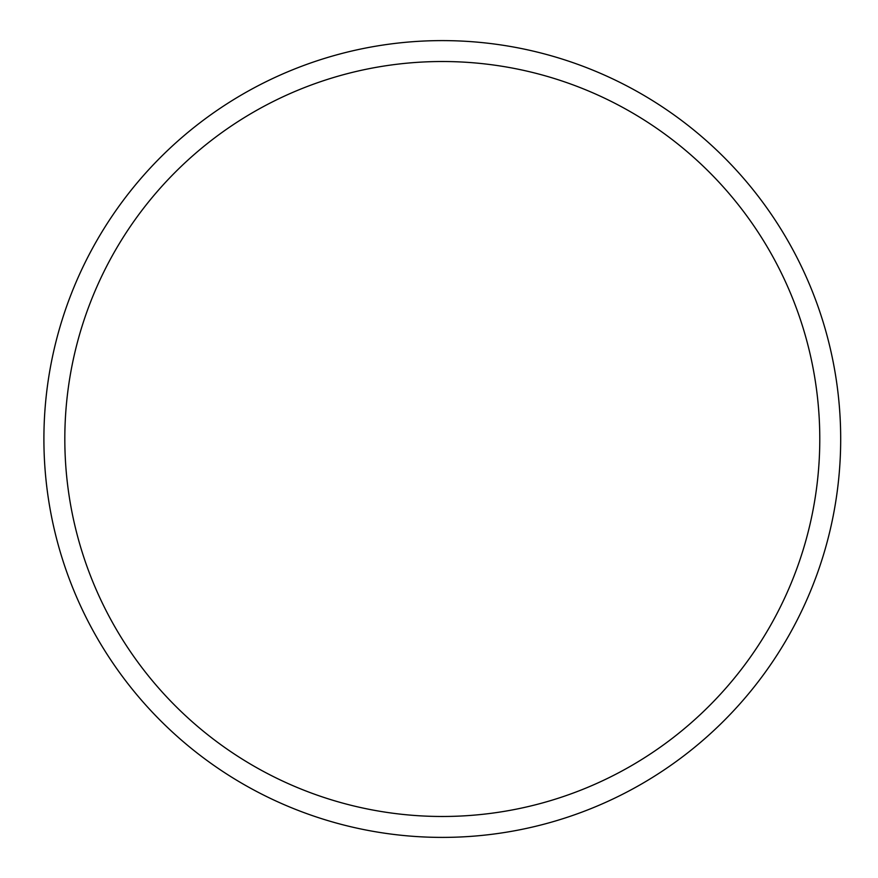 <?xml version="1.0" encoding="UTF-8"?>
<svg xmlns="http://www.w3.org/2000/svg" width="878" height="878" viewBox="0 0 878 878"><rect width="100%" height="100%" fill="white"/><g stroke="black" fill="none" stroke-linecap="round" stroke-linejoin="round"><path stroke-width="1.32" d="M43.9 439A398.403 398.403 0 0 0 641.5 784.021A398.403 398.403 0 0 0 641.5 93.979A398.403 398.403 0 0 0 43.9 439M64.818 439A377.485 377.485 0 0 1 631.041 112.088A377.485 377.485 0 0 1 631.041 765.912A377.485 377.485 0 0 1 64.818 439"/></g></svg>
